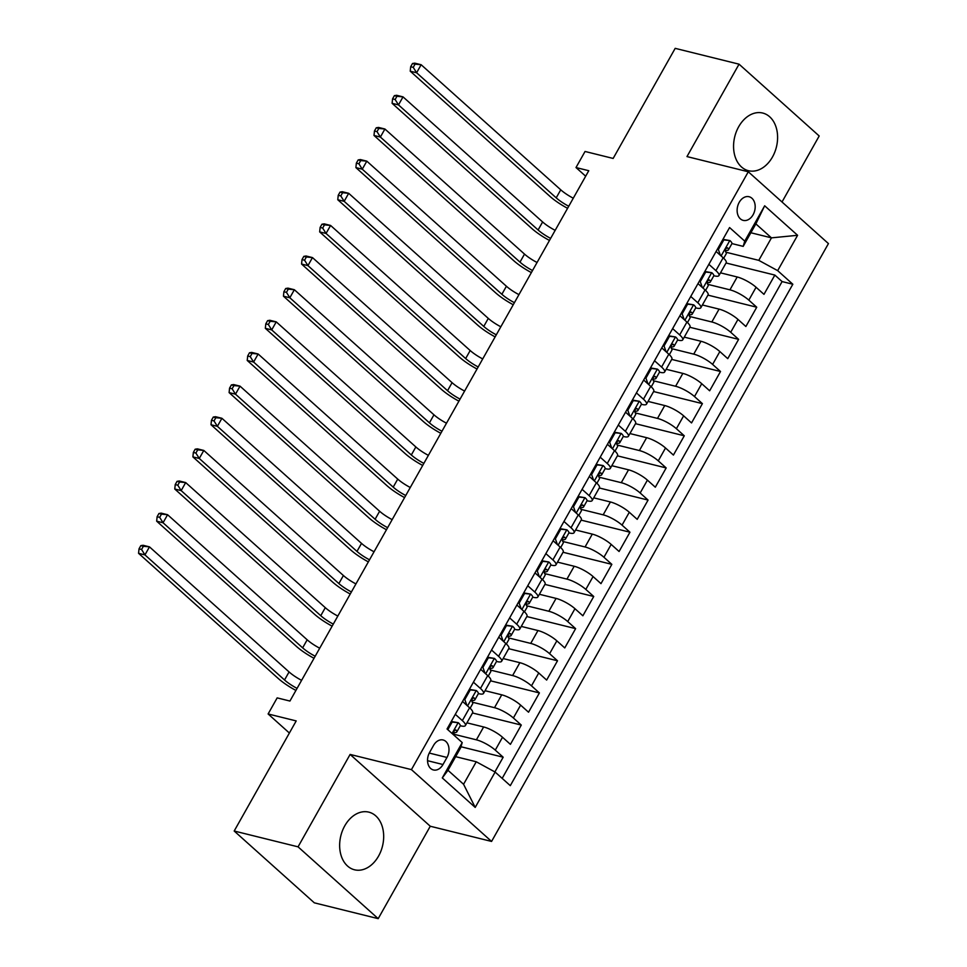 <?xml version="1.0" encoding="UTF-8"?>
<svg xmlns="http://www.w3.org/2000/svg" width="967" height="967" viewBox="0 0 967 967"><rect width="100%" height="100%" fill="white"/><g stroke="black" fill="none" stroke-linecap="round" stroke-linejoin="round"><path stroke-width="1.45" d="M738.691 126.725A29.699 21.467 103.9 0 0 748.434 170.7A29.699 21.467 103.9 0 0 772.476 157.005A29.699 21.467 103.9 0 0 762.721 113.042A29.699 21.467 103.9 0 0 738.691 126.725M344.772 825.818A29.699 21.467 103.9 0 0 354.526 869.792A29.699 21.467 103.9 0 0 378.556 856.097A29.699 21.467 103.9 0 0 368.814 812.135A29.699 21.467 103.9 0 0 344.772 825.818M739.223 202.345A12.184 8.8 103.9 0 0 743.224 220.379A12.184 8.8 103.9 0 0 753.088 214.771A12.184 8.8 103.9 0 0 749.087 196.736A12.184 8.8 103.9 0 0 739.223 202.345M782.013 201.982L819.194 135.984L739.054 64.173L675.184 48.35L613.151 158.443L585.047 151.468L575.994 167.545L585.676 176.212M491.574 841.435L828.441 243.587L748.301 171.775L411.434 769.623L491.574 841.435L430.267 826.241L350.114 754.429L298.054 846.838L378.194 918.65L430.267 826.241M378.194 918.65L314.323 902.827L234.183 831.016L296.204 720.923L268.113 713.96L289.387 733.034M298.054 846.838L234.183 831.016M494.886 771.932L503.178 757.209L460.969 746.742M466.94 722.832L483.633 726.966A15.23 3.771 29.4 0 1 502.514 737.265L510.419 744.348L521.286 725.069L472.488 712.969M485.047 690.692L501.74 694.826A15.23 3.771 -150.6 0 1 520.621 705.124L528.538 712.208L539.405 692.928L490.607 680.828M503.154 658.551L519.859 662.685A15.23 3.771 -150.6 0 1 538.74 672.984L546.645 680.067L557.512 660.775L508.715 648.688M521.273 626.411L537.966 630.544A15.23 3.771 -150.6 0 1 556.847 640.843L564.752 647.926L575.619 628.635L526.822 616.547M539.381 594.27L556.073 598.404A15.23 3.771 -150.6 0 1 574.954 608.702L582.871 615.786L593.738 596.494L544.941 584.406M557.5 562.117L574.193 566.263A15.23 3.771 -150.6 0 1 593.073 576.562L600.978 583.645L611.845 564.353L563.048 552.266M575.607 529.976L592.3 534.122A15.23 3.771 -150.6 0 1 611.18 544.409L619.085 551.492L629.952 532.213L581.155 520.125M593.714 497.836L610.407 501.97A15.23 3.771 -150.6 0 1 629.299 512.268L637.205 519.352L648.071 500.072L599.274 487.972M611.833 465.695L628.526 469.829A15.23 3.771 -150.6 0 1 647.407 480.128L655.312 487.211L666.178 467.931L617.381 455.832M629.94 433.554L646.633 437.688A15.23 3.771 -150.6 0 1 665.514 447.987L673.419 455.07L684.285 435.791L635.5 423.691M648.047 401.414L664.74 405.548A15.23 3.771 -150.6 0 1 683.633 415.846L691.538 422.93L702.405 403.638L653.607 391.55M666.166 369.273L682.859 373.407A15.23 3.771 -150.6 0 1 701.74 383.706L709.645 390.789L720.512 371.497L671.714 359.41M684.273 337.132L700.966 341.266A15.23 3.771 -150.6 0 1 719.847 351.565L727.752 358.648L738.619 339.357L689.834 327.269M702.38 304.98L719.073 309.126A15.23 3.771 -150.6 0 1 737.966 319.424L745.871 326.508L756.738 307.216L707.941 295.128M708.871 264.329L715.906 270.627A15.23 3.771 29.4 0 1 718.952 275.583A15.23 3.771 29.4 0 1 714.347 275.861L713.815 275.728M690.752 296.47L697.787 302.78A15.23 3.771 29.4 0 1 700.845 307.724A15.23 3.771 29.4 0 1 696.24 308.002L695.708 307.869M672.645 328.611L679.68 334.92A15.23 3.771 29.4 0 1 682.726 339.864A15.23 3.771 29.4 0 1 678.121 340.142L677.589 340.021M654.538 360.751L661.573 367.061A15.23 3.771 29.4 0 1 664.619 372.005A15.23 3.771 29.4 0 1 660.014 372.295L659.482 372.162M636.419 392.892L643.454 399.202A15.23 3.771 29.4 0 1 646.512 404.146A15.23 3.771 29.4 0 1 641.907 404.436L641.375 404.303M618.312 425.033L625.347 431.342A15.23 3.771 29.4 0 1 628.393 436.286A15.23 3.771 29.4 0 1 623.788 436.576L623.256 436.443M600.205 457.186L607.24 463.483A15.23 3.771 29.4 0 1 610.286 468.427A15.23 3.771 29.4 0 1 605.68 468.717L605.149 468.584M582.086 489.326L589.121 495.624A15.23 3.771 29.4 0 1 592.179 500.568A15.23 3.771 29.4 0 1 587.573 500.858L587.042 500.725M563.979 521.467L571.014 527.764A15.23 3.771 29.4 0 1 574.06 532.72A15.23 3.771 29.4 0 1 569.454 532.998L568.922 532.865M545.871 553.607L552.906 559.917A15.23 3.771 29.4 0 1 555.952 564.861A15.23 3.771 29.4 0 1 551.347 565.139L550.815 565.006M527.752 585.748L534.787 592.058A15.23 3.771 29.4 0 1 537.845 597.002A15.23 3.771 29.4 0 1 533.24 597.28L532.708 597.159M509.645 617.889L516.68 624.198A15.23 3.771 29.4 0 1 519.726 629.142A15.23 3.771 29.4 0 1 515.121 629.432L514.589 629.299M491.538 650.029L498.573 656.339A15.23 3.771 29.4 0 1 501.619 661.283A15.23 3.771 29.4 0 1 497.014 661.573L496.482 661.44M473.419 682.17L480.454 688.48A15.23 3.771 29.4 0 1 483.512 693.424A15.23 3.771 29.4 0 1 478.907 693.714L478.375 693.581M268.113 713.96L277.166 697.884L289.931 701.051L588.77 170.712L575.994 167.545M442.995 764.522L446.972 757.451A11.809 8.534 103.9 0 0 443.104 739.985A11.809 8.534 103.9 0 0 433.542 745.424L429.566 752.495A11.809 8.534 103.9 0 0 433.434 769.962A11.809 8.534 103.9 0 0 442.995 764.522L427.535 760.691M743.188 246.38L744.747 241.146L729.577 227.559L447.044 728.985L462.214 742.571L460.655 747.793L447.975 770.3L463.568 784.273L476.248 761.766L495.128 772.065L510.298 785.651L792.831 284.238L777.673 270.651L758.781 260.353L771.461 237.858L755.868 223.885L743.188 246.38L731.922 243.587M744.747 241.146L764.667 205.79L797.594 235.295L777.673 270.651M495.128 772.065L475.208 807.421L442.294 777.927L462.214 742.571M707.735 284.334L729.94 289.834A15.23 3.771 29.4 0 1 748.833 300.133L756.738 307.216M720.5 272.839L737.192 276.985L729.94 289.834M689.616 316.475L711.833 321.975A15.23 3.771 29.4 0 1 730.714 332.273L738.619 339.357M671.509 348.616L693.726 354.127A15.23 3.771 29.4 0 1 712.606 364.414L720.512 371.497M653.402 380.756L675.607 386.268A15.23 3.771 29.4 0 1 694.499 396.555L702.405 403.638M635.283 412.897L657.5 418.409A15.23 3.771 29.4 0 1 676.38 428.707L684.285 435.791M617.176 445.05L639.392 450.549A15.23 3.771 29.4 0 1 658.273 460.848L666.178 467.931M599.069 477.19L621.273 482.69A15.23 3.771 29.4 0 1 640.166 492.989L648.071 500.072M580.949 509.331L603.166 514.831A15.23 3.771 29.4 0 1 622.047 525.129L629.952 532.213M562.842 541.472L585.059 546.971A15.23 3.771 29.4 0 1 603.94 557.27L611.845 564.353M544.735 573.612L566.94 579.112A15.23 3.771 29.4 0 1 585.821 589.411L593.738 596.494M526.616 605.753L548.833 611.265A15.23 3.771 29.4 0 1 567.714 621.551L575.619 628.635M508.509 637.894L530.726 643.406A15.23 3.771 29.4 0 1 549.607 653.692L557.512 660.775M490.402 670.034L512.607 675.546A15.23 3.771 29.4 0 1 531.487 685.845L539.405 692.928M472.283 702.187L494.5 707.687A15.23 3.771 29.4 0 1 513.38 717.985L521.286 725.069M455.312 714.323L462.347 720.62A15.23 3.771 29.4 0 1 465.393 725.564A15.23 3.771 29.4 0 1 460.788 725.854L460.256 725.721M454.176 734.328L476.393 739.828A15.23 3.771 29.4 0 1 495.273 750.126L503.178 757.209M502.175 778.375L782.098 281.578L774.845 275.075L726.048 262.988M737.192 276.985A15.23 3.771 -150.6 0 1 756.073 287.272L763.978 294.355L774.845 275.075M462.552 701.462L469.587 707.771A15.23 3.771 29.4 0 1 472.645 712.715L465.393 725.564M483.512 693.424L490.752 680.563A15.23 3.771 -150.6 0 0 487.706 675.619L480.672 669.321M501.619 661.283L508.86 648.422A15.23 3.771 -150.6 0 0 505.814 643.478L498.779 637.18M519.726 629.142L526.979 616.281A15.23 3.771 -150.6 0 0 523.921 611.337L516.886 605.04M537.845 597.002L545.086 584.141A15.23 3.771 -150.6 0 0 542.04 579.197L535.005 572.887M555.952 564.861L563.193 552A15.23 3.771 -150.6 0 0 560.147 547.056L553.112 540.746M574.06 532.72L581.312 519.859A15.23 3.771 -150.6 0 0 578.254 514.915L571.219 508.606M592.179 500.568L599.419 487.719A15.23 3.771 -150.6 0 0 596.373 482.775L589.338 476.465M610.286 468.427L617.526 455.578A15.23 3.771 -150.6 0 0 614.48 450.634L607.445 444.324M628.393 436.286L635.645 423.425A15.23 3.771 -150.6 0 0 632.587 418.481L625.552 412.184M646.512 404.146L653.752 391.284A15.23 3.771 -150.6 0 0 650.706 386.341L643.671 380.043M664.619 372.005L671.86 359.144A15.23 3.771 -150.6 0 0 668.813 354.2L661.779 347.902M682.726 339.864L689.979 327.003A15.23 3.771 -150.6 0 0 686.921 322.059L679.886 315.75M700.845 307.724L708.086 294.862A15.23 3.771 -150.6 0 0 705.04 289.919L698.005 283.609M718.952 275.583L726.193 262.722A15.23 3.771 -150.6 0 0 723.147 257.778L716.112 251.468M455.662 756.665L476.248 761.766M350.114 754.429L411.434 769.623M739.054 64.173L686.981 156.581L748.301 171.775M750.876 232.757L771.461 237.858L797.594 235.295M725.842 252.194L758.781 260.353M782.098 281.578L792.831 284.238M447.975 770.3L442.294 777.927M463.568 784.273L475.208 807.421M764.667 205.79L755.868 223.885M451.275 721.491L458.285 722.712A10.093 2.502 29.4 0 1 460.195 725.891L456.75 731.995A10.093 2.502 -150.6 0 0 456.146 730.194L455.759 729.94M458.285 722.712L452.133 722.047L447.83 729.686M453.632 732.974L456.134 732.394A10.093 2.502 -150.6 0 0 456.75 731.995M455.239 729.964L456.146 730.194C454.176 730.085 453.45 731.378 453.97 734.05A10.093 2.502 29.4 0 1 454.623 735.766M297.074 688.383A19.038 4.714 29.4 0 1 284.54 679.982L144.941 554.901L138.559 553.317L278.158 678.399A28.563 7.071 -150.6 0 0 295.914 690.438M301.607 680.345A19.038 4.714 29.4 0 1 289.073 671.944L149.474 546.863L144.941 554.901L141.569 549.486L143.382 546.27L140.819 545.642L139.018 548.857L141.569 549.486M140.819 545.642L143.08 545.279L149.474 546.863L143.382 546.27M139.018 548.857L138.559 553.317M452.133 722.047L451.106 721.781M469.382 689.35L476.393 690.571A10.093 2.502 29.4 0 1 478.302 693.75L474.87 699.854A10.093 2.502 -150.6 0 0 474.265 698.053L473.866 697.799M476.393 690.571L470.252 689.906L464.813 699.54L466.868 705.33M471.739 700.833L474.241 700.253A10.093 2.502 -150.6 0 0 474.87 699.854M473.347 697.823L474.265 698.053C472.283 697.944 471.558 699.226 472.089 701.909A10.093 2.502 29.4 0 1 472.694 703.71L470.131 708.255M315.194 656.242A19.038 4.714 29.4 0 1 302.647 647.842L163.048 522.76L156.666 521.177L296.265 646.258A28.563 7.071 -150.6 0 0 314.033 658.297M319.714 648.204A19.038 4.714 29.4 0 1 307.18 639.803L167.581 514.722L163.048 522.76L159.676 517.345L161.489 514.13L158.939 513.501L157.125 516.716L159.676 517.345M158.939 513.501L161.199 513.139L167.581 514.722L161.489 514.13M157.125 516.716L156.666 521.177M470.252 689.906L469.213 689.64M463.785 699.286L464.813 699.54M487.489 657.197L494.5 658.43A10.093 2.502 29.4 0 1 496.422 661.609L492.977 667.713A10.093 2.502 -150.6 0 0 492.372 665.912L491.985 665.659M494.5 658.43L488.359 657.753L482.932 667.399L484.987 673.189M489.858 668.693L492.348 668.112A10.093 2.502 -150.6 0 0 492.977 667.713M491.466 665.683L492.372 665.912C490.402 665.804 489.677 667.085 490.196 669.768A10.093 2.502 29.4 0 1 490.801 671.569L488.238 676.114M333.301 624.102A19.038 4.714 29.4 0 1 320.766 615.701L181.167 490.607L174.773 489.036L314.372 614.118A28.563 7.071 -150.6 0 0 332.14 626.157M337.834 616.064A19.038 4.714 29.4 0 1 325.287 607.663L185.688 482.581L181.167 490.607L177.795 485.204L179.596 481.989L177.046 481.361L175.232 484.576L177.795 485.204M177.046 481.361L179.306 480.998L185.688 482.581L179.596 481.989M175.232 484.576L174.773 489.036M488.359 657.753L487.32 657.5M481.892 667.145L482.932 667.399M505.608 625.057L512.619 626.29A10.093 2.502 29.4 0 1 514.529 629.469L511.084 635.573A10.093 2.502 -150.6 0 0 510.479 633.772L510.092 633.518M512.619 626.29L506.466 625.613L501.039 635.259L503.094 641.048M507.965 636.552L510.467 635.96A10.093 2.502 -150.6 0 0 511.084 635.573M509.573 633.542L510.479 633.772C508.509 633.663 507.784 634.944 508.304 637.628A10.093 2.502 29.4 0 1 508.908 639.429L506.345 643.974M351.408 591.949A19.038 4.714 29.4 0 1 338.873 583.56L199.275 458.467L192.892 456.883L332.491 581.977A28.563 7.071 -150.6 0 0 350.247 594.016M355.941 583.923A19.038 4.714 29.4 0 1 343.406 575.522L203.807 450.441L199.275 458.467L195.902 453.064L197.715 449.848L195.153 449.22L193.352 452.435L195.902 453.064M195.153 449.22L197.413 448.857L203.807 450.441L197.715 449.848M193.352 452.435L192.892 456.883M506.466 625.613L505.439 625.359M499.999 635.005L501.039 635.259M523.715 592.916L530.726 594.137A10.093 2.502 29.4 0 1 532.636 597.316L529.203 603.432A10.093 2.502 -150.6 0 0 528.598 601.631L528.2 601.377M530.726 594.137L524.585 593.472L519.146 603.118L521.201 608.908M526.072 604.411L528.574 603.819A10.093 2.502 -150.6 0 0 529.203 603.432M527.68 601.401L528.598 601.631C526.616 601.522 525.891 602.804 526.423 605.487A10.093 2.502 29.4 0 1 527.027 607.288L524.465 611.833M369.527 559.808A19.038 4.714 29.4 0 1 356.98 551.42L217.382 426.326L210.999 424.743L350.598 549.836A28.563 7.071 -150.6 0 0 368.367 561.875M374.048 551.77A19.038 4.714 29.4 0 1 361.513 543.381L221.914 418.288L217.382 426.326L214.009 420.923L215.822 417.708L213.272 417.067L211.459 420.282L214.009 420.923M213.272 417.067L215.532 416.704L221.914 418.288L215.822 417.708M211.459 420.282L210.999 424.743M524.585 593.472L523.546 593.218M518.119 602.864L519.146 603.118M541.822 560.775L548.833 561.996A10.093 2.502 29.4 0 1 550.755 565.175L547.31 571.279A10.093 2.502 -150.6 0 0 546.706 569.478L546.319 569.237M548.833 561.996L542.692 561.331L537.265 570.977L539.32 576.755M544.191 572.271L546.681 571.678A10.093 2.502 -150.6 0 0 547.31 571.279M545.799 569.261L546.706 569.478C544.735 569.382 544.01 570.663 544.53 573.346A10.093 2.502 29.4 0 1 545.134 575.147L542.572 579.692M387.634 527.668A19.038 4.714 29.4 0 1 375.099 519.267L235.501 394.185L229.106 392.602L368.705 517.696A28.563 7.071 -150.6 0 0 386.474 529.735M392.167 519.63A19.038 4.714 29.4 0 1 379.62 511.241L240.021 386.147L235.501 394.185L232.128 388.782L233.941 385.567L231.379 384.926L229.566 388.142L232.128 388.782M231.379 384.926L233.639 384.564L240.021 386.147L233.941 385.567M229.566 388.142L229.106 392.602M542.692 561.331L541.653 561.078M536.226 570.723L537.265 570.977M559.941 528.635L566.952 529.856A10.093 2.502 29.4 0 1 568.862 533.035L565.417 539.139A10.093 2.502 -150.6 0 0 564.813 537.338L564.426 537.084M566.952 529.856L560.8 529.191L555.372 538.837L557.427 544.614M562.298 540.118L564.801 539.538A10.093 2.502 -150.6 0 0 565.417 539.139M563.906 537.12L564.813 537.338C562.842 537.229 562.117 538.522 562.637 541.194A10.093 2.502 29.4 0 1 563.241 542.995L560.679 547.552M405.741 495.527A19.038 4.714 29.4 0 1 393.206 487.126L253.608 362.045L247.226 360.461L386.824 485.543A28.563 7.071 -150.6 0 0 404.581 497.594M410.274 487.489A19.038 4.714 29.4 0 1 397.739 479.1L258.141 354.007L253.608 362.045L250.235 356.642L252.049 353.426L249.486 352.786L247.685 356.001L250.235 356.642M249.486 352.786L251.746 352.423L258.141 354.007L252.049 353.426M247.685 356.001L247.226 360.461M560.8 529.191L559.772 528.937M554.333 538.571L555.372 538.837M578.048 496.494L585.059 497.715A10.093 2.502 29.4 0 1 586.969 500.894L583.536 506.998A10.093 2.502 -150.6 0 0 582.932 505.197L582.533 504.943M585.059 497.715L578.919 497.05L573.479 506.696L575.534 512.474M580.405 507.977L582.908 507.397A10.093 2.502 -150.6 0 0 583.536 506.998M582.013 504.979L582.932 505.197C580.949 505.088 580.224 506.382 580.756 509.053A10.093 2.502 29.4 0 1 581.36 510.854L578.798 515.411M423.86 463.386A19.038 4.714 29.4 0 1 411.326 454.986L271.715 329.904L265.333 328.321L404.931 453.402A28.563 7.071 -150.6 0 0 422.7 465.453M428.381 455.348A19.038 4.714 29.4 0 1 415.846 446.947L276.248 321.866L271.715 329.904L268.342 324.489L270.156 321.274L267.605 320.645L265.792 323.86L268.342 324.489M267.605 320.645L269.866 320.282L276.248 321.866L270.156 321.274M265.792 323.86L265.333 328.321M578.919 497.05L577.879 496.796M572.452 506.43L573.479 506.696M596.155 464.353L603.166 465.574A10.093 2.502 29.4 0 1 605.088 468.753L601.643 474.857A10.093 2.502 -150.6 0 0 601.039 473.056L600.652 472.803M603.166 465.574L597.026 464.909L591.599 474.543L593.653 480.333M598.525 475.837L601.015 475.256A10.093 2.502 -150.6 0 0 601.643 474.857M600.132 472.827L601.039 473.056C599.069 472.948 598.343 474.241 598.863 476.912A10.093 2.502 29.4 0 1 599.467 478.713L596.905 483.27M441.967 431.246A19.038 4.714 29.4 0 1 429.433 422.845L289.834 297.763L283.44 296.18L423.038 421.261A28.563 7.071 -150.6 0 0 440.807 433.301M446.5 423.208A19.038 4.714 29.4 0 1 433.953 414.807L294.355 289.725L289.834 297.763L286.462 292.348L288.275 289.133L285.712 288.504L283.899 291.72L286.462 292.348M285.712 288.504L287.973 288.142L294.355 289.725L288.275 289.133M283.899 291.72L283.44 296.18M597.026 464.909L595.998 464.643M590.559 474.289L591.599 474.543M614.275 432.213L621.285 433.434A10.093 2.502 29.4 0 1 623.195 436.613L619.75 442.717A10.093 2.502 -150.6 0 0 619.146 440.916L618.759 440.662M621.285 433.434L615.145 432.769L609.706 442.402L611.76 448.192M616.632 443.696L619.134 443.116A10.093 2.502 -150.6 0 0 619.75 442.717M618.239 440.686L619.146 440.916C617.176 440.807 616.45 442.088 616.982 444.772A10.093 2.502 29.4 0 1 617.575 446.573L615.012 451.118M460.074 399.105A19.038 4.714 29.4 0 1 447.54 390.704L307.941 265.623L301.559 264.039L441.157 389.121A28.563 7.071 -150.6 0 0 458.914 401.16M464.607 391.067A19.038 4.714 29.4 0 1 452.072 382.666L312.474 257.585L307.941 265.623L304.569 260.208L306.382 256.992L303.831 256.364L302.018 259.579L304.569 260.208M303.831 256.364L306.08 256.001L312.474 257.585L306.382 256.992M302.018 259.579L301.559 264.039M615.145 432.769L614.105 432.503M608.666 442.149L609.706 442.402M632.382 400.06L639.392 401.293A10.093 2.502 29.4 0 1 641.302 404.472L637.869 410.576A10.093 2.502 -150.6 0 0 637.265 408.775L636.878 408.521M639.392 401.293L633.252 400.616L627.813 410.262L629.868 416.052M634.739 411.555L637.241 410.975A10.093 2.502 -150.6 0 0 637.869 410.576M636.359 408.545L637.265 408.775C635.283 408.666 634.557 409.948 635.089 412.631A10.093 2.502 29.4 0 1 635.694 414.432L633.131 418.977M478.194 366.964A19.038 4.714 29.4 0 1 465.659 358.564L326.048 233.47L319.666 231.899L459.265 356.98A28.563 7.071 -150.6 0 0 477.033 369.019M482.714 358.926A19.038 4.714 29.4 0 1 470.18 350.525L330.581 225.444L326.048 233.47L322.676 228.067L324.489 224.852L321.938 224.223L320.125 227.438L322.676 228.067M321.938 224.223L324.199 223.86L330.581 225.444L324.489 224.852M320.125 227.438L319.666 231.899M633.252 400.616L632.213 400.362M626.785 410.008L627.813 410.262M650.501 367.919L657.5 369.152A10.093 2.502 29.4 0 1 659.421 372.331L655.977 378.435A10.093 2.502 -150.6 0 0 655.372 376.634L654.985 376.381M657.5 369.152L651.359 368.475L645.932 378.121L647.987 383.911M652.858 379.415L655.348 378.822A10.093 2.502 -150.6 0 0 655.977 378.435M654.466 376.405L655.372 376.634C653.402 376.526 652.677 377.807 653.196 380.49A10.093 2.502 29.4 0 1 653.801 382.291L651.238 386.836M496.301 334.812A19.038 4.714 29.4 0 1 483.766 326.423L344.167 201.329L337.773 199.746L477.372 324.839A28.563 7.071 -150.6 0 0 495.14 336.879M500.833 326.786A19.038 4.714 29.4 0 1 488.287 318.385L348.688 193.303L344.167 201.329L340.795 195.926L342.608 192.711L340.046 192.082L338.232 195.298L340.795 195.926M340.046 192.082L342.306 191.72L348.688 193.303L342.608 192.711M338.232 195.298L337.773 199.746M651.359 368.475L650.332 368.222M644.892 377.867L645.932 378.121M668.608 335.779L675.619 337A10.093 2.502 29.4 0 1 677.529 340.179L674.084 346.295A10.093 2.502 -150.6 0 0 673.479 344.494L673.092 344.24M675.619 337L669.478 336.335L664.039 345.981L666.094 351.77M670.965 347.274L673.467 346.682A10.093 2.502 -150.6 0 0 674.084 346.295M672.573 344.264L673.479 344.494C671.509 344.385 670.784 345.666 671.316 348.35A10.093 2.502 29.4 0 1 671.908 350.151L669.345 354.696M514.408 302.671A19.038 4.714 29.4 0 1 501.873 294.282L362.274 169.189L355.892 167.605L495.491 292.699A28.563 7.071 -150.6 0 0 513.247 304.738M518.941 294.633A19.038 4.714 29.4 0 1 506.406 286.244L366.807 161.151L362.274 169.189L358.902 163.786L360.715 160.57L358.165 159.93L356.352 163.145L358.902 163.786M358.165 159.93L360.413 159.567L366.807 161.151L360.715 160.57M356.352 163.145L355.892 167.605M669.478 336.335L668.439 336.081M662.999 345.727L664.039 345.981M686.715 303.638L693.726 304.859A10.093 2.502 29.4 0 1 695.636 308.038L692.203 314.154A10.093 2.502 -150.6 0 0 691.598 312.341L691.212 312.099M693.726 304.859L687.585 304.194L682.146 313.84L684.201 319.618M689.072 315.133L691.574 314.541A10.093 2.502 -150.6 0 0 692.203 314.154M690.692 312.123L691.598 312.341C689.616 312.244 688.891 313.526 689.423 316.209A10.093 2.502 29.4 0 1 690.027 318.01L687.464 322.555M532.527 270.53A19.038 4.714 29.4 0 1 519.992 262.13L380.382 137.048L373.999 135.465L513.598 260.558A28.563 7.071 -150.6 0 0 531.366 272.597M537.048 262.492A19.038 4.714 29.4 0 1 524.513 254.103L384.914 129.01L380.382 137.048L377.009 131.645L378.822 128.43L376.272 127.789L374.459 131.004L377.009 131.645M376.272 127.789L378.532 127.426L384.914 129.01L378.822 128.43M374.459 131.004L373.999 135.465M687.585 304.194L686.546 303.94M681.119 313.586L682.146 313.84M704.834 271.497L711.833 272.718A10.093 2.502 29.4 0 1 713.755 275.897L710.31 282.001A10.093 2.502 -150.6 0 0 709.705 280.2L709.319 279.947M711.833 272.718L705.692 272.053L700.265 281.699L702.32 287.477M707.191 282.98L709.693 282.4A10.093 2.502 -150.6 0 0 710.31 282.001M708.799 279.983L709.705 280.2C707.735 280.092 707.01 281.385 707.53 284.056A10.093 2.502 29.4 0 1 708.134 285.857L705.572 290.414M550.634 238.39A19.038 4.714 29.4 0 1 538.099 229.989L398.501 104.907L392.106 103.324L531.705 228.405A28.563 7.071 -150.6 0 0 549.474 240.457M555.167 230.351A19.038 4.714 29.4 0 1 542.62 221.963L403.021 96.869L398.501 104.907L395.128 99.504L396.941 96.289L394.379 95.648L392.566 98.864L395.128 99.504M394.379 95.648L396.639 95.286L403.021 96.869L396.941 96.289M392.566 98.864L392.106 103.324M705.692 272.053L704.665 271.8M699.226 281.433L700.265 281.699M722.941 239.357L729.952 240.578A10.093 2.502 29.4 0 1 731.862 243.757L728.417 249.861A10.093 2.502 -150.6 0 0 727.813 248.06L727.426 247.806M729.952 240.578L723.812 239.913L718.372 249.559L720.427 255.336M725.298 250.84L727.8 250.26A10.093 2.502 -150.6 0 0 728.417 249.861M726.906 247.842L727.813 248.06C725.842 247.951 725.117 249.244 725.649 251.916A10.093 2.502 29.4 0 1 726.241 253.717L723.679 258.274M568.741 206.249A19.038 4.714 29.4 0 1 556.206 197.848L416.608 72.767L410.226 71.183L549.824 196.265A28.563 7.071 -150.6 0 0 567.581 208.316M573.274 198.211A19.038 4.714 29.4 0 1 560.739 189.81L421.141 64.729L416.608 72.767L413.235 67.352L415.048 64.136L412.498 63.508L410.685 66.723L413.235 67.352M412.498 63.508L414.746 63.145L421.141 64.729L415.048 64.136M410.685 66.723L410.226 71.183M723.812 239.913L722.772 239.659M717.333 249.293L718.372 249.559M719.073 309.126L711.833 321.975M700.966 341.266L693.726 354.127M682.859 373.407L675.607 386.268M664.74 405.548L657.5 418.409M646.633 437.688L639.392 450.549M628.526 469.829L621.273 482.69M610.407 501.97L603.166 514.831M592.3 534.122L585.059 546.971M574.193 566.263L566.94 579.112M556.073 598.404L548.833 611.265M537.966 630.544L530.726 643.406M519.859 662.685L512.607 675.546M501.74 694.826L494.5 707.687M483.633 726.966L476.393 739.828M502.514 737.265L495.273 750.126M756.073 287.272L748.833 300.133M737.966 319.424L730.714 332.273M719.847 351.565L712.606 364.414M701.74 383.706L694.499 396.555M683.633 415.846L676.38 428.707M665.514 447.987L658.273 460.848M647.407 480.128L640.166 492.989M629.299 512.268L622.047 525.129M611.18 544.409L603.94 557.27M593.073 576.562L585.821 589.411M574.954 608.702L567.714 621.551M556.847 640.843L549.607 653.692M538.74 672.984L531.487 685.845M520.621 705.124L513.38 717.985M469.587 707.771L462.347 720.62M487.706 675.619L480.454 688.48M505.814 643.478L498.573 656.339M523.921 611.337L516.68 624.198M542.04 579.197L534.787 592.058M560.147 547.056L552.906 559.917M578.254 514.915L571.014 527.764M596.373 482.775L589.121 495.624M614.48 450.634L607.24 463.483M632.587 418.481L625.347 431.342M650.706 386.341L643.454 399.202M668.813 354.2L661.573 367.061M686.921 322.059L679.68 334.92M705.04 289.919L697.787 302.78M723.147 257.778L715.906 270.627M429.263 753.063L446.972 757.451M458.128 722.7L452.06 733.469M284.54 679.982L289.073 671.944M476.235 690.547L467.569 705.946M302.647 647.842L307.18 639.803M494.355 658.406L485.676 673.806M320.766 615.701L325.287 607.663M512.462 626.265L503.783 641.665M338.873 583.56L343.406 575.522M530.569 594.125L521.902 609.524M356.98 551.42L361.513 543.381M548.688 561.984L540.009 577.384M375.099 519.267L379.62 511.241M566.795 529.843L558.116 545.243M393.206 487.126L397.739 479.1M584.902 497.703L576.235 513.09M411.326 454.986L415.846 446.947M603.021 465.562L594.342 480.95M429.433 422.845L433.953 414.807M621.128 433.409L612.449 448.809M447.54 390.704L452.072 382.666M639.235 401.269L630.569 416.668M465.659 358.564L470.18 350.525M657.355 369.128L648.676 384.528M483.766 326.423L488.287 318.385M675.462 336.987L666.783 352.387M501.873 294.282L506.406 286.244M693.569 304.847L684.902 320.246M519.992 262.13L524.513 254.103M711.688 272.706L703.009 288.106M538.099 229.989L542.62 221.963M729.795 240.565L721.116 255.953M556.206 197.848L560.739 189.81"/></g></svg>
